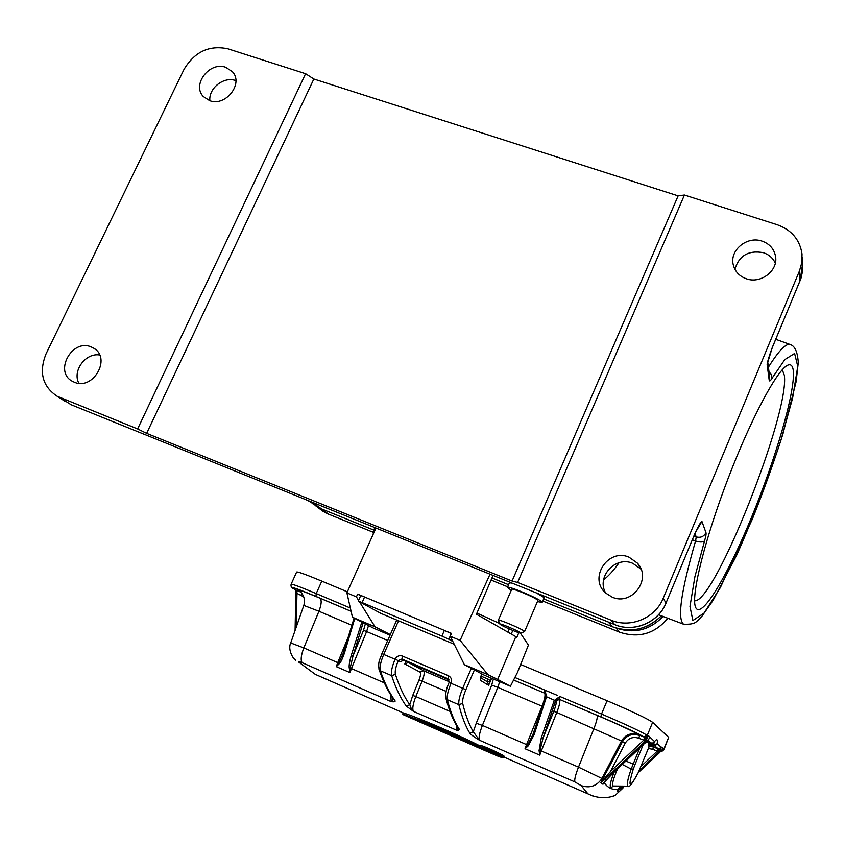 <?xml version="1.0" encoding="UTF-8"?>
<svg xmlns="http://www.w3.org/2000/svg" width="845" height="845" viewBox="0 0 845 845"><rect width="100%" height="100%" fill="white"/><g stroke="black" fill="none" stroke-linecap="round" stroke-linejoin="round"><path stroke-width="1.27" d="M695.805 607.756L695.308 606.467C691.21 594.257 705.195 538.011 728.453 477.552C751.649 417.05 778.065 368.219 788.131 365.029C791.173 363.952 792.927 366.096 793.37 371.451C794.987 392.819 775.562 458.993 751.627 517.087C727.767 575.308 701.772 619.248 695.805 607.756M694.611 600.763C714.268 603.668 789.811 413.406 784.35 375.349L782.29 369.709M641.017 569.139L632.831 563.34C615.519 555.619 596.126 576.755 605.654 593M629.039 557.193L637.479 563.192C652.224 578.857 631.944 606.192 612.213 597.151L605.749 593.095C588.12 578.381 608.041 547.792 629.039 557.193M91.228 346.946L93.774 348.224C111.741 358.185 93.087 390.802 74.275 382.183L72.395 381.285C53.679 371.789 72.078 338.38 91.228 346.946M775.298 263.133C772.943 258.084 769.003 254.609 763.457 252.697C748.638 249.983 739.121 255.507 734.886 269.249M746.293 278.755C760.743 284.184 778.361 270.685 775.53 256.341C774.094 248.916 769.626 243.846 762.137 241.142C747.096 235.618 729.267 250.331 733.302 264.929C735.055 271.625 739.386 276.241 746.293 278.755M235.871 80.645L235.512 80.528C223.851 76.187 208.43 88.345 209.887 100.735M209.697 100.671C225.52 106.882 243.761 83.803 232.544 71.825L225.752 67.294C209.644 61.136 191.519 84.796 203.37 96.583L209.697 100.671M520.288 632.599L520.742 633.116C520.414 633.877 503.356 626.705 500.398 624.561L499.87 624.064C499.237 622.849 517.33 630.412 520.288 632.599M498.392 620.336L498.36 620.198C498.138 618.91 520.414 628.247 524.006 630.951L524.502 631.627M498.36 620.198L511.69 589.25C511.595 587.676 533.85 596.887 537.304 599.855L537.864 600.563L524.597 631.574L520.742 633.116M511.246 590.285L507.433 587.391C507.275 585.3 536.881 597.552 541.423 601.471L542.141 602.411L537.42 601.598M542.141 602.411L544.18 597.637L536.448 592.979M373.49 533.565L372.634 532.54L373.965 532.508M448.748 679.274L404.026 660.135L400.435 661.656L398.354 660.547L401.935 659.005L448.389 678.957L448.378 675.694C451.272 677.32 452.202 679.792 451.156 683.098L451.082 683.256C447.977 690.756 446.709 696.238 447.301 699.702C450.522 711.997 454.515 721.841 459.279 729.224L458.286 730.26L456.649 730.238L413.427 711.353L411.483 709.187L409.793 704.719C404.259 697.019 399.463 686.9 395.407 674.363L391.657 675.662L380.377 670.793C384.517 682.918 389.344 692.805 394.847 700.442L393.749 699.47M404.818 664.001L420.06 672.155L423.472 670.698L408.346 662.48L404.818 664.001L406.118 661.033M449.973 711.353L415.835 696.534L422.151 681.049C424.285 675.44 424.739 671.997 423.503 670.708L408.367 662.491L449.202 679.971M503.884 757.469L503.694 757.236C495.624 752.483 484.396 747.529 480.14 746.737L480.604 745.66C480.636 744.551 502.025 754.162 504.148 756.169L503.884 757.469C504.581 758.145 503.483 757.944 500.578 756.856L480.425 747.466M480.414 746.114C452.529 731.971 410.205 714.553 403.899 713.191L403.139 712.979L402.685 714.004L426.651 722.971C441.428 729.172 448.526 732.045 480.319 747.371M500.874 756.972L402.685 714.004M458.286 730.26L457.187 729.15L456.649 730.238L456.395 725.327M459.279 729.224L458.053 728.084M457.768 727.619L457.187 729.15M533.174 733.904L527.713 745.132L525.041 748.744L526.572 744.593L482.389 725.422C479.442 733.037 478.481 737.97 479.485 740.231C473.791 736.766 470.549 734.4 469.757 733.143L473.316 731.77C469.049 724.566 465.5 715.102 462.659 703.389C462.247 700.484 463.313 695.921 465.891 689.689L474.383 669.979M592.725 795.969L587.972 793.877L581.138 785.596L574.875 781.921L479.485 740.231L473.316 731.77L476.263 723.225L482.389 725.422L497.789 687.365L542.395 706.346M581.138 785.596C589.863 788.491 596.813 786.103 601.967 778.456L578.487 767.133L541.296 750.994L539.754 755.145L539.997 750.455L543.081 737.949L541.296 737.738L539.078 750.55L539.754 755.145L525.041 748.744L528.241 745.839L534.135 734.643L546.535 696.766L544.381 693.016L545.004 690.249L545.669 696.586L546.409 697.209M620.198 790.413L619.364 791.543L617.42 791.1L618.434 789.42C612.435 790.159 607.65 787.846 604.059 782.481L602.981 784.255L600.795 782.702L622.501 741.688L621.476 740.959L556.792 712.472L541.296 750.994L539.078 750.55M504.042 757.088L587.972 793.877C597.066 798.25 606.045 798.821 614.928 795.578L622.416 788.607L614.928 795.578L612.551 796.286M393.464 699.079L391.161 701.614L302.193 662.723C299.183 661.477 298.021 661.265 298.707 662.089L315.312 674.373L325.008 678.62M302.193 662.723C300.461 660.304 301 655.371 303.82 647.914L290.733 642.961C287.216 650.069 294.197 660.177 295.623 660.22L294.113 658.783M394.847 700.442C395.703 701.709 394.467 702.1 391.161 701.614L390.844 695.108M406.287 706.082L409.793 704.719L412.74 695.424L415.835 696.534C412.941 704.054 412.138 708.987 413.427 711.353L406.287 706.082C400.667 698.371 395.787 688.231 391.657 675.662C390.844 672.134 391.985 666.673 395.09 659.258L381.908 653.671L396.717 620.061M410.247 709.272L411.483 709.187M503.145 757.458C506.039 759.592 483.171 749.557 480.551 747.55C477.457 745.047 500.8 755.272 503.145 757.458L504.148 756.169M402.959 714.564L403.836 714.828C411.642 716.296 467.116 740.59 491.536 753.296L494.557 754.743M431.108 726.911L432.693 727.608M427.961 725.528L430.908 726.89L428.14 725.686M419.564 721.852L427.75 725.432L419.437 721.862M406.857 716.275L414.24 719.518L406.72 716.285M449.857 735.129L459.722 739.459L449.741 735.15M467.433 742.85L471.447 744.603L467.264 742.839M502.564 757.574L496.163 755.06M477.552 747.286L491.959 753.603L477.457 747.318M476.253 746.79L478.471 747.772M603.034 780.653L600.795 782.702L603.943 779.893L606.097 779.924L603.911 782.692M613.481 786.019C608.949 789.684 609.15 785.058 614.104 772.14M620.167 786.082L617.42 791.1L621.075 787.403L621.645 788.649L620.304 790.244M645.443 741.076L647.978 736.597L644.027 739.998L645.179 741.34L611.812 772.816L610.502 771.496L603.055 780.125L601.967 778.456L621.476 740.959C625.606 734.442 631.331 732.372 638.64 734.738C637.922 733.555 615.128 722.908 596.961 715.303C597.795 716.75 596.813 721.091 594.035 728.316L578.487 767.133C575.487 774.886 574.283 779.808 574.875 781.921M343.767 652.298L338.75 663.103L336.289 666.642L337.725 662.628L303.82 647.914L318.935 611.252L303.82 605.421M354.72 618.593L344.517 652.815C342.436 658.942 340.672 662.596 339.215 663.779L336.289 666.642L349.967 672.599L350.168 668.057L353.009 655.952L363.096 622.923M384.338 682.855L351.425 668.575L349.967 672.599L349.291 668.152C348.816 666.113 349.439 661.962 351.171 655.688L361.787 622.258M501.55 756.761C504.602 758.852 483.805 749.737 482.136 748.247C478.914 745.871 500.103 755.155 501.55 756.761L501.507 756.729C497.832 753.941 480.361 746.8 482.178 748.015L482.315 748.005M411.335 718.06L433.886 726.964L483.065 749.526L411.325 718.06L450.205 734.094L483.002 749.494M487.649 682.126L486.731 681.429L488.304 679.232L490.258 680.7L488.632 685.306L487.649 682.126L490.258 680.7L491.346 678.155M532.202 736.449L533.174 733.798L534.135 734.643M515.144 677.595L547.465 691.21L545.004 690.249L546.535 696.766L555.894 700.917L559.443 699.438C560.436 700.949 559.548 705.29 556.792 712.472L553.792 711.353L543.081 737.949L555.63 700.716L554.246 700.537L541.296 737.738M545.764 696.322L533.174 733.798L545.669 696.671M603.562 783.283L603.869 782.734M621.445 786.093L618.561 789.821M617.537 768.908C613.079 779.28 611.653 784.984 613.269 786.008L613.164 785.987M619.839 790.888L621.772 788.522M620.885 786.737L621.075 787.403L622.554 786.103M658.413 752.409L657.22 751.173L658.413 752.409L639.306 770.429M659.385 752.768L638.271 772.679M606.224 779.798L649.118 738.731M611.812 772.816L603.943 779.893L603.848 779.238M500.948 756.349L497.779 755.176M493.691 753.434L488.769 751.543L486.382 749.409M487.586 750.645L482.822 748.131M471.383 743.938L418.254 720.637M555.746 700.399L559.865 696.481L559.253 699.311L555.704 700.79M554.246 700.537L559.865 696.481L601.524 714.036L600.837 716.887C619.48 724.693 643.087 735.72 643.689 736.882L638.64 734.738M651.379 745.047L653.481 746.748L652.794 749.293L648.368 748.512M603.985 782.607L612.794 773.355M628.099 786.167L627.93 786.167C626.24 783.79 629.113 775.076 631.173 769.066L622.29 764.419M644.893 741.604L643.605 740.262L610.502 771.496L625.205 743.199C628.511 738.044 633.053 736.396 638.862 738.255L639.58 735.499C632.303 733.143 626.61 735.203 622.501 741.688L625.205 743.199M612.815 773.355L646.024 742.037L643.837 740.125L638.862 738.255M296.003 593.686L296.975 593.359L296.014 593.327M647.851 736.692L644.608 737.632L643.837 740.125M649.192 746.452L638.45 772.235C629.324 789.262 627.603 788.195 633.285 769.034L631.173 769.066L639.771 747.941M652.456 745.174L650.185 745.343L649.203 746.431L648.231 745.66L648.886 744.371L651.432 744.16L653.808 745.163L657.167 743.78L655.773 745.174L653.808 745.163L658.17 748.733L649.647 745.797M662.163 749.705L659.396 752.747L657.431 751.036M661.181 747.867L657.611 750.92L658.17 748.733L661.698 747.593L657.167 743.78C657.864 739.248 656.987 738.509 654.537 741.561L648.664 735.868L647.978 736.597M649.625 738.181L649.604 737.421M647.788 740.241L651.125 742.966L648.717 741.942L644.946 743.051M625.849 761.06L634.912 764.778L643.193 744.698M661.012 751.11C661.392 751.733 662.374 751.237 663.948 749.61L668.648 737.347L663.737 749.314L661.265 750.835M296.616 572.054L296.627 572.033C297.862 571.621 306.249 574.653 321.808 581.117L347.358 591.827M520.805 664.561L607.08 700.737C632.123 711.405 647.302 718.599 652.636 722.327L668.648 737.347M296.933 593.116L296.014 592.979M350.358 608.051L316.22 593.57L315.945 596.422L351.097 611.294M557.394 695.403L547.465 691.21M648.823 741.994L648.231 745.66M654.009 742.406L653.798 744.772L651.421 743.769L648.886 744.371M658.91 751.923L661.297 747.772M653.671 742.66L654.537 741.561L653.122 742.977L651.125 742.966C653.248 743.167 654.273 742.903 654.22 742.153L654.78 741.255M649.668 738.012L646.288 741.762M662.491 749.399L638.25 772.71M300.609 592.028L296.986 590.497L296.891 592.894L296.056 589.979M495.899 754.036L498.001 754.722M661.698 747.593L661.92 747.075L662.934 747.941L662.765 748.997M496.131 754.775L488.473 751.089L493.987 753.486M497.853 755.081L496.152 754.786M495.93 753.677L486.699 749.895M488.663 751.458L489.487 751.86L488.473 751.089M649.076 744.012L649.298 742.195M487.554 750.307L494.663 753.56M494.674 753.56L493.374 752.884M493.395 753.201L488.737 750.825M488.347 750.983L494.198 753.296M663.029 616.438C650.09 629.874 634.827 633.856 617.209 628.405M375.919 528.136L374.62 528.093L372.634 532.54M512.123 583.135L509.419 582.775L507.433 587.391M694.939 533.607L696.238 536.902C700.621 538.033 703.864 536.617 705.976 532.667L701.931 521.46C701.001 521.523 698.783 525.263 695.266 532.699L701.931 521.46L699.607 524.534M767.651 362.568L767.778 361.649M705.976 532.667C706.314 533.85 705.85 536.564 704.582 540.832C702.892 542.332 699.892 542.384 695.572 540.98L692.361 539.807M769.003 371.694L771.548 374.863L771.939 378.402C770.365 381.01 769.457 381.634 769.203 380.25L769.605 376.321L767.756 362.093M769.203 380.25L767.144 364.575C767.408 361.829 769.098 356.178 772.224 347.633L800.099 280.614L802.57 264.02L802.211 257.398M313.844 79.018L678.123 195.86L684.429 195.026L777.263 224.749C791.596 229.935 799.845 239.684 802.021 254.007L801.831 262.52L799.507 270.844L663.219 598.228C655.466 618.044 630.433 628.532 611.062 620.188L517.626 582.448L512.07 581.033L146.65 433.358L137.629 428.933L57.111 396.22C42.43 386.366 38.743 372.233 46.063 353.823L184.02 69.406C194.572 51.777 209.18 44.912 227.844 48.799L305.605 73.705L313.844 79.018L146.65 433.358M512.07 581.033L678.123 195.86M305.605 73.705L137.629 428.933M517.626 582.448L684.429 195.026M684.799 624.698L683.499 624.202C677.13 618.582 681.144 590.845 695.572 540.98L696.238 536.902L693.925 536.057M99.625 354.974C85.599 352.555 72.078 370.987 78.891 383.271M603.594 579.828C608.569 576.005 613.734 570.301 619.089 562.707M612.678 626.853L543.641 598.894L612.604 626.821C631.595 633.106 647.851 629.43 661.35 615.804C647.27 629.536 631.014 633.201 612.625 626.832L608.242 622.026M313.083 504.011L321.649 508.954L373.743 530.058L321.691 508.975L310.738 501.666M358.28 601.101L360.72 595.535L364.565 596.982L362.114 602.569L358.28 601.101L380.863 613.385M451.272 633.549L448.832 639.232L441.903 636.095L444.354 630.412L451.378 633.613M448.832 639.232L452.857 641.524M362.114 602.569L441.903 636.095M375.962 528.051L346.894 592.873L356.41 596.866L357.667 594.098L451.483 633.391L450.227 636.222L460.124 640.383L487.956 674.68L464.349 664.677L450.227 636.222M490.026 574.199L460.124 640.383M357.667 594.098L360.625 595.746M487.956 674.68L497.694 679.433L515.82 636.644L476.443 614.23L493.047 575.413M346.894 592.873L352.45 617.241L373.427 628.12L390.052 635.176M359.474 601.788L375.053 626.821L352.45 617.241M356.41 596.866L358.597 600.372M375.053 626.821L390.316 634.584M464.349 664.677L483.931 675.018L510.422 686.256L517.51 672.356L528.421 645.094L520.383 633.127M497.694 679.433L510.422 686.256M515.82 636.644L516.844 637.352L518.809 632.715M476.929 613.09L499.638 623.483M768.411 367.142C779.28 349.841 786.779 342.394 790.909 344.771C795.156 346.534 797.617 352.46 798.282 362.526L796.127 381.708L782.924 434.013C769.499 475.439 754.078 515.83 736.682 555.207L713.095 600.362L702.068 616.058L698.033 620.304C696.026 621.698 695.456 624.719 683.499 624.202L658.561 614.748M462.659 703.389L458.877 704.709C458.339 701.255 459.617 695.773 462.733 688.252L471.32 668.353M445.801 697.896L445.875 698.181C445.252 693.882 446.329 688.643 449.117 682.475L465.891 689.689M398.513 620.811L383.736 654.4C380.641 661.783 379.521 667.254 380.377 670.793L379.078 669.504C383.303 681.82 388.277 691.918 393.992 699.808L393.791 699.533M395.407 674.363C394.763 671.405 395.724 666.853 398.28 660.705L395.154 659.1C396.844 656.111 399.252 655.086 402.378 656.037L448.378 675.694M481.703 673.835L480.372 680.331L488.632 685.306L491.653 678.292M493.374 679.021L491.705 685.084L476.263 723.225M402.378 656.037L401.956 659.015L404.026 660.135M423.493 670.708L449.36 681.788L423.493 670.708M458.074 728.105L458.317 728.485C453.321 720.785 449.17 710.687 445.875 698.181L447.301 699.702L458.877 704.709C461.782 716.454 465.405 725.939 469.757 733.143M621.476 788.871L623.24 787.033M298.707 662.089L315.312 674.373L403.899 713.191M378.982 669.229L379.078 669.504C377.852 661.139 380.018 659.808 381.908 653.671M480.551 747.55L480.14 746.737M420.06 672.155C420.99 673.138 420.652 675.715 419.067 679.919L446.16 691.379M451.156 683.098L449.202 682.528M528.241 745.839L526.572 744.593L542.046 706.188C544.793 699.026 545.638 694.685 544.581 693.153L545.817 694.484M339.215 663.779L337.725 662.628L348.573 636.253M351.911 625.289L318.935 611.252C321.544 604.386 321.861 600.013 319.896 598.144L351.108 611.347M387.707 640.521L366.614 631.542L351.425 668.575L349.291 668.152M398.28 660.705L395.154 659.1M419.067 679.919L412.74 695.424M403.994 660.125L447.882 678.672L449.276 682.369M480.372 680.331L480.287 677.901M491.705 685.084L497.789 687.365L499.722 681.714M513.866 680.172L544.581 693.153L513.887 680.13M600.837 716.887L559.253 699.311L596.961 715.303M299.986 591.489L299.003 591.014C293.891 587.835 300.862 590.222 319.896 598.144M351.171 655.688L353.009 655.952L363.508 630.381L366.614 631.542L368.504 625.649M344.517 652.815L343.873 652.002M555.894 700.917C556.675 702.153 555.978 705.628 553.792 711.353M638.334 772.488L649.224 746.452L650.122 745.417L652.9 745.353L651.432 744.16L651.516 743.104M652.794 749.293L657.22 751.173L640.954 766.51M646.436 742.185L648.717 741.952L647.291 740.78M296.204 627.275L296.975 593.359L303.767 596.845M294.578 589.134L296.986 590.497L294.578 589.134C289.275 585.86 296.405 588.289 315.945 596.422M299.003 591.014L300.281 591.732M365.304 624.043L363.508 630.381M480.9 676.084L488.304 679.232M607.08 700.737L601.524 714.036C626.578 724.756 641.82 731.886 647.238 735.414L643.689 736.882M651.125 742.966L648.738 741.952M613.269 786.008L627.93 786.167C628.944 788.184 632.43 783.59 638.419 772.372L638.45 772.235M663.948 749.61L662.723 748.459M301.654 593.148L301.137 595.123M321.808 581.117L316.22 593.57C300.662 587.053 292.307 583.927 291.134 584.201C290.564 586.599 291.694 588.226 294.504 589.102L294.208 588.933M296.627 572.033L291.124 584.222M648.432 736.428L647.238 735.414L652.636 722.327M633.285 769.034L634.912 764.778M321.449 508.87L328.525 514.14M372.835 532.118L328.42 514.098L318.977 508.289M616.111 628.078L619.522 632.166M619.469 632.144L542.733 601.027L619.491 632.166C638.619 638.482 654.748 633.856 667.846 618.265C654.78 633.877 638.651 638.503 619.491 632.166M491.061 580.071L507.676 586.81L491.061 580.061M491.97 577.948L508.595 584.687L491.959 577.959M799.94 280.973L799.507 270.844M665.966 603.161L695.192 532.878M695.266 532.699L666.018 603.024L663.219 598.228M771.939 378.402L784.794 359.611L794.596 353.453L797.764 366.339L792.621 398.048L780.896 440.382C771.126 469.989 761.556 496.364 752.177 519.517L720.32 587.624L704.054 613.069L692.868 620.536L689.974 606.467L694.928 576.596L704.582 540.832M614.822 624.666L614.727 624.645C633.803 632.894 658.445 622.585 666.04 603.108L666.018 603.024C658.403 622.522 633.761 632.831 614.695 624.613L611.062 620.188M71.424 404.839L614.695 624.613L71.086 404.702L59.858 397.509M57.111 396.22L64.864 401.185M321.797 509.007L307.77 500.462M380.715 613.322L454.209 644.249L380.715 613.322M512.778 630.454L511.257 634.046M507.919 632.144L509.271 628.965M787.044 365.558L788.131 365.029M789.8 344.369L775.742 339.299M637.479 563.192L640.954 568.991M93.774 348.224L95.622 349.587M775.53 256.341L775.721 258.359M232.544 71.825L233.558 73.209M402.928 714.553L494.568 754.743M433.369 727.725L430.95 726.911M418.433 721.45L418.993 721.662M444.047 732.404L445.505 733.28M502.183 757.68L495.73 755.324M476.041 746.716L478.439 747.762M622.638 788.617L623.716 786.547M290.743 642.929L303.82 605.411C306.471 596.771 300.155 590.676 298.148 590.349L300.123 591.595M480.277 677.965L481.777 673.877M480.488 677.605L486.731 681.429M354.066 618.202L342.257 656.28M295.085 630.476L295.887 589.873M488.748 751.532L486.625 749.853M372.825 532.118L328.451 514.119L323.117 511.383L315.935 506.018M499.87 624.064L498.349 620.241M767.566 362.98L772.203 347.813L800.933 278.501L802.539 271.308L802.57 264.02"/></g></svg>
